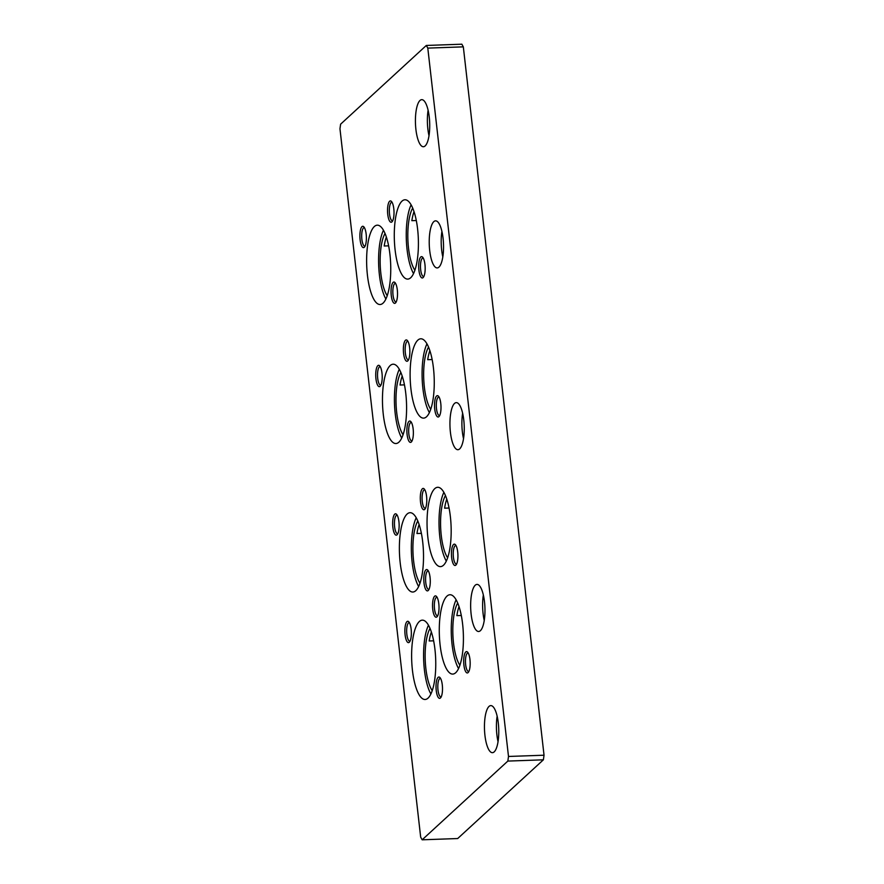 <?xml version="1.0" encoding="UTF-8"?>
<svg xmlns="http://www.w3.org/2000/svg" width="884" height="884" viewBox="0 0 884 884"><rect width="100%" height="100%" fill="white"/><g stroke="black" fill="none" stroke-linecap="round" stroke-linejoin="round"><path stroke-width="1.33" d="M426.552 416.751A39.692 12 -92 0 0 433.911 373.037A39.692 12 -92 0 0 420.784 338.793A39.692 12 -92 0 0 417.823 340.163A39.692 12 -92 0 0 410.463 383.888A39.692 12 -92 0 0 423.591 418.121A39.692 12 -92 0 0 426.552 416.751M410.706 277.731A39.692 12 -92 0 0 418.066 234.006A39.692 12 -92 0 0 404.938 199.773A39.692 12 -92 0 0 401.988 201.143A39.692 12 -92 0 0 394.629 244.868A39.692 12 -92 0 0 407.756 279.101A39.692 12 -92 0 0 410.706 277.731M383.048 303.146A39.692 12 -92 0 0 390.408 259.421A39.692 12 -92 0 0 377.28 225.177A39.692 12 -92 0 0 374.319 226.547A39.692 12 -92 0 0 366.971 270.272A39.692 12 -92 0 0 380.087 304.516A39.692 12 -92 0 0 383.048 303.146M398.894 442.166A39.692 12 -92 0 0 406.242 398.441A39.692 12 -92 0 0 393.126 364.208A39.692 12 -92 0 0 390.164 365.578A39.692 12 -92 0 0 382.805 409.292A39.692 12 -92 0 0 395.933 443.536A39.692 12 -92 0 0 398.894 442.166M455.713 672.713A39.692 12 -92 0 0 463.072 628.988A39.692 12 -92 0 0 449.945 594.744A39.692 12 -92 0 0 446.984 596.114A39.692 12 -92 0 0 439.624 639.839A39.692 12 -92 0 0 452.752 674.083A39.692 12 -92 0 0 455.713 672.713M443.47 565.252A39.692 12 -92 0 0 450.829 521.527A39.692 12 -92 0 0 437.702 487.294A39.692 12 -92 0 0 434.74 488.664A39.692 12 -92 0 0 427.392 532.378A39.692 12 -92 0 0 440.508 566.622A39.692 12 -92 0 0 443.47 565.252M415.812 590.656A39.692 12 -92 0 0 423.171 546.942A39.692 12 -92 0 0 410.043 512.698A39.692 12 -92 0 0 407.082 514.068A39.692 12 -92 0 0 399.723 557.793A39.692 12 -92 0 0 412.85 592.026A39.692 12 -92 0 0 415.812 590.656M428.055 698.117A39.692 12 -92 0 0 435.414 654.392A39.692 12 -92 0 0 422.287 620.159A39.692 12 -92 0 0 419.325 621.529A39.692 12 -92 0 0 411.966 665.254A39.692 12 -92 0 0 425.094 699.487A39.692 12 -92 0 0 428.055 698.117M494.2 751.864A23.548 7.116 -92 0 0 498.565 725.919A23.548 7.116 -92 0 0 490.775 705.609A23.548 7.116 -92 0 0 489.029 706.415A23.548 7.116 -92 0 0 484.653 732.361A23.548 7.116 -92 0 0 492.443 752.671A23.548 7.116 -92 0 0 494.2 751.864M480.399 630.679A23.548 7.116 -92 0 0 484.763 604.733A23.548 7.116 -92 0 0 476.973 584.412A23.548 7.116 -92 0 0 475.216 585.23A23.548 7.116 -92 0 0 470.852 611.176A23.548 7.116 -92 0 0 478.642 631.485A23.548 7.116 -92 0 0 480.399 630.679M459.68 448.884A23.548 7.116 -92 0 0 464.045 422.95A23.548 7.116 -92 0 0 456.254 402.629A23.548 7.116 -92 0 0 454.509 403.447A23.548 7.116 -92 0 0 450.144 429.381A23.548 7.116 -92 0 0 457.923 449.702A23.548 7.116 -92 0 0 459.68 448.884M438.972 267.101A23.548 7.116 -92 0 0 443.337 241.166A23.548 7.116 -92 0 0 435.547 220.845A23.548 7.116 -92 0 0 433.79 221.663A23.548 7.116 -92 0 0 429.425 247.597A23.548 7.116 -92 0 0 437.215 267.918A23.548 7.116 -92 0 0 438.972 267.101M425.16 145.915A23.548 7.116 -92 0 0 429.525 119.97A23.548 7.116 -92 0 0 421.745 99.66A23.548 7.116 -92 0 0 419.988 100.467A23.548 7.116 -92 0 0 415.624 126.412A23.548 7.116 -92 0 0 423.403 146.733A23.548 7.116 -92 0 0 425.16 145.915M440.431 697.984A10.674 3.227 -92 0 0 440.641 697.774A10.674 3.227 -92 0 0 442.486 687.575A10.674 3.227 -92 0 0 439.923 677.531A10.674 3.227 -92 0 0 438.088 677.387A10.674 3.227 -92 0 0 436.232 690.47A10.674 3.227 -92 0 0 440.431 697.984M440.575 678.426A9.249 2.796 -92 0 0 440.298 678.393A9.249 2.796 -92 0 0 439.602 678.713A9.249 2.796 -92 0 0 437.889 688.901A9.249 2.796 -92 0 0 440.95 696.89A9.249 2.796 -92 0 0 441.226 696.835M409.292 642.259A10.674 3.227 -92 0 0 409.491 642.038A10.674 3.227 -92 0 0 411.336 631.839A10.674 3.227 -92 0 0 408.784 621.806A10.674 3.227 -92 0 0 406.938 621.651A10.674 3.227 -92 0 0 405.082 634.734A10.674 3.227 -92 0 0 409.292 642.259M409.425 622.701A9.249 2.796 -92 0 0 409.148 622.668A9.249 2.796 -92 0 0 408.452 622.977A9.249 2.796 -92 0 0 406.739 633.176A9.249 2.796 -92 0 0 409.8 641.154A9.249 2.796 -92 0 0 410.077 641.099M428.221 590.512A10.674 3.227 -92 0 0 428.431 590.291A10.674 3.227 -92 0 0 430.265 580.092A10.674 3.227 -92 0 0 427.712 570.058A10.674 3.227 -92 0 0 425.867 569.904A10.674 3.227 -92 0 0 424.011 582.987A10.674 3.227 -92 0 0 428.221 590.512M428.353 570.954A9.249 2.796 -92 0 0 428.077 570.92A9.249 2.796 -92 0 0 427.381 571.23A9.249 2.796 -92 0 0 425.668 581.429A9.249 2.796 -92 0 0 428.729 589.407A9.249 2.796 -92 0 0 429.005 589.352M397.071 534.776A10.674 3.227 -92 0 0 397.281 534.555A10.674 3.227 -92 0 0 399.126 524.367A10.674 3.227 -92 0 0 396.562 514.322A10.674 3.227 -92 0 0 394.717 514.179A10.674 3.227 -92 0 0 392.861 527.262A10.674 3.227 -92 0 0 397.071 534.776M397.203 515.217A9.249 2.796 -92 0 0 396.927 515.184A9.249 2.796 -92 0 0 396.231 515.505A9.249 2.796 -92 0 0 394.518 525.693A9.249 2.796 -92 0 0 397.579 533.671A9.249 2.796 -92 0 0 397.855 533.616M455.857 565.119A10.674 3.227 -92 0 0 456.067 564.909A10.674 3.227 -92 0 0 457.912 554.71A10.674 3.227 -92 0 0 455.348 544.666A10.674 3.227 -92 0 0 453.503 544.522A10.674 3.227 -92 0 0 451.658 557.605A10.674 3.227 -92 0 0 455.857 565.119M455.989 545.561A9.249 2.796 -92 0 0 455.713 545.527A9.249 2.796 -92 0 0 455.028 545.848A9.249 2.796 -92 0 0 453.304 556.036A9.249 2.796 -92 0 0 456.365 564.014A9.249 2.796 -92 0 0 456.641 563.959M424.707 509.394A10.674 3.227 -92 0 0 424.917 509.173A10.674 3.227 -92 0 0 426.762 498.974A10.674 3.227 -92 0 0 424.198 488.94A10.674 3.227 -92 0 0 422.364 488.786A10.674 3.227 -92 0 0 420.508 501.869A10.674 3.227 -92 0 0 424.707 509.394M424.839 489.835A9.249 2.796 -92 0 0 424.563 489.802A9.249 2.796 -92 0 0 423.878 490.112A9.249 2.796 -92 0 0 422.154 500.311A9.249 2.796 -92 0 0 425.215 508.289A9.249 2.796 -92 0 0 425.491 508.234M411.303 442.011A10.674 3.227 -92 0 0 411.502 441.79A10.674 3.227 -92 0 0 413.347 431.602A10.674 3.227 -92 0 0 410.795 421.558A10.674 3.227 -92 0 0 408.949 421.414A10.674 3.227 -92 0 0 407.093 434.497A10.674 3.227 -92 0 0 411.303 442.011M411.436 422.453A9.249 2.796 -92 0 0 411.159 422.419A9.249 2.796 -92 0 0 410.463 422.74A9.249 2.796 -92 0 0 408.751 432.928A9.249 2.796 -92 0 0 411.811 440.906A9.249 2.796 -92 0 0 412.088 440.851M380.153 386.286A10.674 3.227 -92 0 0 380.352 386.065A10.674 3.227 -92 0 0 382.197 375.866A10.674 3.227 -92 0 0 379.645 365.821A10.674 3.227 -92 0 0 377.799 365.678A10.674 3.227 -92 0 0 375.943 378.761A10.674 3.227 -92 0 0 380.153 386.286M380.286 366.727A9.249 2.796 -92 0 0 380.009 366.683A9.249 2.796 -92 0 0 379.313 367.004A9.249 2.796 -92 0 0 377.601 377.203A9.249 2.796 -92 0 0 380.661 385.181A9.249 2.796 -92 0 0 380.938 385.126M395.457 302.991A10.674 3.227 -92 0 0 395.667 302.77A10.674 3.227 -92 0 0 397.513 292.582A10.674 3.227 -92 0 0 394.949 282.537A10.674 3.227 -92 0 0 393.115 282.394A10.674 3.227 -92 0 0 391.258 295.477A10.674 3.227 -92 0 0 395.457 302.991M395.59 283.433A9.249 2.796 -92 0 0 395.314 283.399A9.249 2.796 -92 0 0 394.629 283.72A9.249 2.796 -92 0 0 392.916 293.908A9.249 2.796 -92 0 0 395.966 301.886A9.249 2.796 -92 0 0 396.242 301.831M364.307 247.266A10.674 3.227 -92 0 0 364.517 247.045A10.674 3.227 -92 0 0 366.363 236.846A10.674 3.227 -92 0 0 363.799 226.801A10.674 3.227 -92 0 0 361.965 226.658A10.674 3.227 -92 0 0 360.108 239.741A10.674 3.227 -92 0 0 364.307 247.266M364.44 227.696A9.249 2.796 -92 0 0 364.164 227.663A9.249 2.796 -92 0 0 363.479 227.984A9.249 2.796 -92 0 0 361.766 238.172A9.249 2.796 -92 0 0 364.827 246.161A9.249 2.796 -92 0 0 365.092 246.106M438.939 416.629A10.674 3.227 -92 0 0 439.149 416.408A10.674 3.227 -92 0 0 440.983 406.209A10.674 3.227 -92 0 0 438.431 396.176A10.674 3.227 -92 0 0 436.586 396.021A10.674 3.227 -92 0 0 434.729 409.104A10.674 3.227 -92 0 0 438.939 416.629M439.072 397.071A9.249 2.796 -92 0 0 438.796 397.038A9.249 2.796 -92 0 0 438.099 397.347A9.249 2.796 -92 0 0 436.387 407.546A9.249 2.796 -92 0 0 439.447 415.524A9.249 2.796 -92 0 0 439.724 415.469M407.789 360.893A10.674 3.227 -92 0 0 407.999 360.672A10.674 3.227 -92 0 0 409.844 350.484A10.674 3.227 -92 0 0 407.281 340.439A10.674 3.227 -92 0 0 405.436 340.296A10.674 3.227 -92 0 0 403.579 353.379A10.674 3.227 -92 0 0 407.789 360.893M407.922 341.334A9.249 2.796 -92 0 0 407.646 341.301A9.249 2.796 -92 0 0 406.949 341.622A9.249 2.796 -92 0 0 405.237 351.81A9.249 2.796 -92 0 0 408.298 359.788A9.249 2.796 -92 0 0 408.574 359.733M423.093 277.609A10.674 3.227 -92 0 0 423.303 277.388A10.674 3.227 -92 0 0 425.149 267.189A10.674 3.227 -92 0 0 422.585 257.145A10.674 3.227 -92 0 0 420.751 257.001A10.674 3.227 -92 0 0 418.894 270.084A10.674 3.227 -92 0 0 423.093 277.609M423.226 258.051A9.249 2.796 -92 0 0 422.95 258.006A9.249 2.796 -92 0 0 422.265 258.327A9.249 2.796 -92 0 0 420.552 268.526A9.249 2.796 -92 0 0 423.613 276.504A9.249 2.796 -92 0 0 423.878 276.449M391.943 221.873A10.674 3.227 -92 0 0 392.153 221.652A10.674 3.227 -92 0 0 393.999 211.453A10.674 3.227 -92 0 0 391.435 201.419A10.674 3.227 -92 0 0 389.601 201.276A10.674 3.227 -92 0 0 387.744 214.359A10.674 3.227 -92 0 0 391.943 221.873M392.087 202.314A9.249 2.796 -92 0 0 391.8 202.281A9.249 2.796 -92 0 0 391.115 202.602A9.249 2.796 -92 0 0 389.402 212.79A9.249 2.796 -92 0 0 392.463 220.768A9.249 2.796 -92 0 0 392.739 220.713M468.1 672.58A10.674 3.227 -92 0 0 468.31 672.359A10.674 3.227 -92 0 0 470.155 662.16A10.674 3.227 -92 0 0 467.592 652.127A10.674 3.227 -92 0 0 465.746 651.983A10.674 3.227 -92 0 0 463.901 665.066A10.674 3.227 -92 0 0 468.1 672.58M468.233 653.022A9.249 2.796 -92 0 0 467.956 652.989A9.249 2.796 -92 0 0 467.26 653.309A9.249 2.796 -92 0 0 465.548 663.497A9.249 2.796 -92 0 0 468.608 671.475A9.249 2.796 -92 0 0 468.885 671.42M436.95 616.844A10.674 3.227 -92 0 0 437.16 616.634A10.674 3.227 -92 0 0 439.005 606.435A10.674 3.227 -92 0 0 436.442 596.391A10.674 3.227 -92 0 0 434.596 596.247A10.674 3.227 -92 0 0 432.751 609.33A10.674 3.227 -92 0 0 436.95 616.844M437.083 597.286A9.249 2.796 -92 0 0 436.807 597.252A9.249 2.796 -92 0 0 436.121 597.573A9.249 2.796 -92 0 0 434.398 607.761A9.249 2.796 -92 0 0 437.458 615.739A9.249 2.796 -92 0 0 437.735 615.684M432.132 359.534L427.69 359.689A34.542 10.442 88 0 1 429.856 350.661M430.729 409.303A34.542 10.442 88 0 1 423.712 378.407A34.542 10.442 88 0 1 428.53 347.092M416.287 220.514L411.845 220.668A34.542 10.442 88 0 1 414.021 211.641M414.894 270.283A34.542 10.442 88 0 1 407.878 239.387A34.542 10.442 88 0 1 412.684 208.072M388.617 245.84L384.197 246.006A34.542 10.442 88 0 1 386.352 237.045M387.225 295.687A34.542 10.442 88 0 1 380.208 264.791A34.542 10.442 88 0 1 385.026 233.475M404.452 384.872L400.032 385.026A34.542 10.442 88 0 1 402.198 376.065M403.071 434.718A34.542 10.442 88 0 1 396.054 403.811A34.542 10.442 88 0 1 400.861 372.495M461.293 615.485L456.851 615.64A34.542 10.442 88 0 1 459.017 606.612M459.89 665.254A34.542 10.442 88 0 1 452.873 634.358A34.542 10.442 88 0 1 457.691 603.043M449.05 508.024L444.608 508.178A34.542 10.442 88 0 1 446.774 499.151M447.647 557.804A34.542 10.442 88 0 1 440.63 526.897A34.542 10.442 88 0 1 445.448 495.581M421.37 533.361L416.95 533.516A34.542 10.442 88 0 1 419.115 524.566M419.988 583.208A34.542 10.442 88 0 1 412.972 552.312A34.542 10.442 88 0 1 417.789 520.996M433.613 640.823L429.193 640.977A34.542 10.442 88 0 1 431.359 632.027M432.232 690.669A34.542 10.442 88 0 1 425.215 659.773A34.542 10.442 88 0 1 430.033 628.447M422.154 839.8L420.673 837.148L339.964 128.788L340.616 124.18L426.309 45.46L461.846 44.2L463.327 46.852L427.801 48.112L508.499 756.461L544.036 755.212L543.384 759.82L457.691 838.54L422.154 839.8L507.847 761.08L508.499 756.461M463.327 46.852L544.036 755.212M543.384 759.82L507.847 761.08M427.801 48.112L426.309 45.46M428.099 110.235A23.548 7.116 -92 0 0 429.005 135.727M441.912 231.42A23.548 7.116 -92 0 0 442.818 256.913M462.619 413.204A23.548 7.116 -92 0 0 463.525 438.696M483.338 594.987A23.548 7.116 -92 0 0 484.244 620.491M497.139 716.184A23.548 7.116 -92 0 0 498.046 741.676M428.453 625.231A39.692 12 -92 0 0 423.657 659.829A39.692 12 -92 0 0 430.884 693.984M416.209 517.77A39.692 12 -92 0 0 411.414 552.367A39.692 12 -92 0 0 418.64 586.534M443.867 492.366A39.692 12 -92 0 0 439.083 526.952A39.692 12 -92 0 0 446.309 561.119M456.111 599.827A39.692 12 -92 0 0 451.326 634.414A39.692 12 -92 0 0 458.553 668.58M399.292 369.28A39.692 12 -92 0 0 394.496 403.866A39.692 12 -92 0 0 401.723 438.033M383.446 230.26A39.692 12 -92 0 0 378.661 264.846A39.692 12 -92 0 0 385.888 299.013M411.115 204.845A39.692 12 -92 0 0 406.32 239.442A39.692 12 -92 0 0 413.546 273.609M426.95 343.865A39.692 12 -92 0 0 422.154 378.462A39.692 12 -92 0 0 429.392 412.629"/></g></svg>

